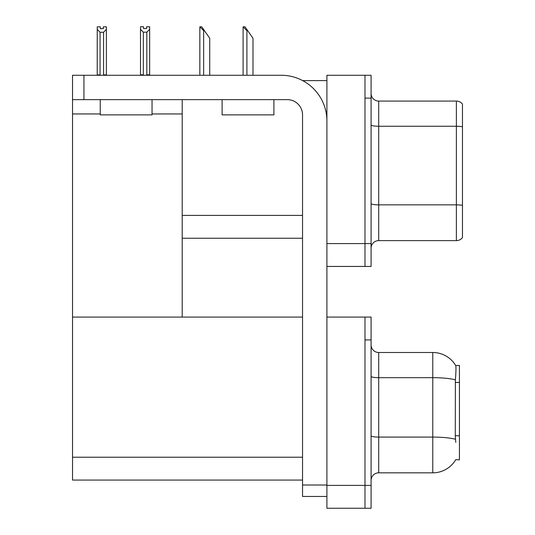<?xml version="1.0" encoding="UTF-8"?>
<svg xmlns="http://www.w3.org/2000/svg" width="535" height="535" viewBox="0 0 535 535"><rect width="100%" height="100%" fill="white"/><g stroke="black" fill="none" stroke-linecap="round" stroke-linejoin="round"><path stroke-width="0.8" d="M302.629 80.598L326.905 80.598M302.536 215.404L182.201 215.404L182.201 99.637M364.99 317.081L364.99 508.25L371.083 508.25L371.083 317.081L326.905 317.081L326.905 75.268L364.99 75.268L364.99 266.437L326.905 266.437L326.905 243.585L364.99 243.585L364.99 266.437L371.083 266.437L371.083 243.585L364.99 243.585L364.99 98.112L371.083 98.112L371.083 243.585M182.201 238.256L302.536 238.256M152.04 113.955L182.201 113.955L182.201 317.081L72.526 317.081L72.526 75.268L83.948 75.268L83.948 99.637L287.302 99.637A15.234 15.234 0 0 1 302.536 114.871L302.536 485.018L326.905 485.018M72.526 113.955L100.246 113.955M326.905 266.437L326.905 508.25L364.99 508.25L364.99 339.932L371.083 339.932M302.536 480.069L72.526 480.069L72.526 317.081L302.536 317.081M455.766 442.371L455.278 435.751L455.385 379.85C456.047 371.564 456.148 366.796 455.693 365.539L459.431 365.445L459.431 459.886L455.766 459.659A26.656 26.656 0 0 1 432.775 472.833A26.656 26.656 0 0 0 455.633 459.886M371.083 248.233A7.617 7.617 0 0 1 378.7 240.616L456.382 240.616L456.382 101.082L378.7 101.082A7.617 7.617 0 0 1 371.083 93.471A7.617 7.617 0 0 0 378.7 101.082L378.7 240.616M462.474 104.131A7.617 7.617 0 0 0 456.382 101.082A7.617 7.617 0 0 1 462.474 104.131L462.474 237.567A7.617 7.617 0 0 1 456.382 240.616M364.99 75.268L371.083 75.268L371.083 98.112M462.474 127.317L462.474 126.788L462.474 127.317M371.083 480.45A7.617 7.617 0 0 1 378.7 472.833L432.775 472.833L432.775 352.498L378.7 352.498A7.617 7.617 0 0 1 371.083 344.881A7.617 7.617 0 0 0 378.7 352.498L378.7 472.833M455.693 365.539A26.656 26.656 0 0 0 432.775 352.498A26.656 26.656 0 0 1 455.693 365.539M243.452 26.824L244.997 26.824L247.665 30.635L246.902 30.635L243.097 26.824L243.097 75.268M252.995 75.268L252.995 38.252L247.665 30.635M200.19 26.824L201.735 26.824L204.403 30.635L203.641 30.635L199.836 26.824L199.836 75.268M209.733 75.268L209.733 38.252L204.403 30.635M146.824 32.187L143.32 32.187L140.504 29.285L140.504 26.75L143.547 26.75L143.547 28.556L146.597 28.556L146.597 26.75L149.646 26.75L149.646 29.285L146.824 32.187L146.824 74.806L149.646 74.806L149.646 75.268M149.646 74.806L149.646 29.285M143.32 32.187L143.32 74.806L140.504 74.806L140.504 75.268L140.504 29.285M143.32 74.806L142.878 75.268M146.597 28.556L143.547 28.556M103.335 28.636L100.292 28.636L103.335 28.636L103.335 26.824L106.385 26.824L106.385 74.887L103.563 74.887L103.563 32.267L100.065 32.267L100.065 74.887L99.691 75.268M100.292 28.636L100.292 26.824L97.243 26.824L97.243 75.268M106.385 29.358L103.563 32.267M100.065 32.267L97.243 29.358M100.065 74.887L97.243 74.887M106.385 74.887L106.385 75.268M326.905 496.447L302.536 496.447L302.536 485.018M326.905 120.963A45.696 45.696 0 0 0 281.209 75.268L83.948 75.268M83.948 99.637L72.526 99.637M100.246 99.637L100.246 114.871L152.04 114.871L152.04 99.637M222.105 99.637L222.105 114.871L273.9 114.871L273.9 99.637M326.905 485.399L371.083 485.399M72.526 457.224L302.536 457.224M459.431 382.438L455.278 382.438M459.431 435.751L455.278 435.751M462.474 126.788A7.617 1.324 180 0 0 456.382 126.26L378.7 126.26A7.617 1.324 0 0 1 371.083 124.936M462.474 205.386A7.617 1.324 180 0 0 456.382 204.858L378.7 204.858A7.617 1.324 0 0 1 371.083 203.534M455.385 379.85A26.656 4.628 180 0 0 432.775 377.67L378.7 377.67A7.617 1.324 0 0 1 371.083 376.352M455.472 439.282A26.656 4.628 180 0 0 432.775 437.082L378.7 437.082A7.617 1.324 0 0 1 371.083 435.757M246.902 75.268L246.902 30.635M203.641 75.268L203.641 30.635"/></g></svg>
